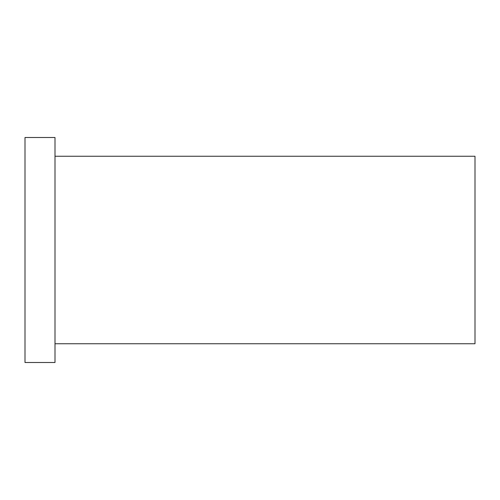 <?xml version="1.0" encoding="UTF-8"?>
<svg xmlns="http://www.w3.org/2000/svg" width="500" height="500" viewBox="0 0 500 500"><rect width="100%" height="100%" fill="white"/><g stroke="black" fill="none" stroke-linecap="round" stroke-linejoin="round"><path stroke-width="0.75" d="M55 156.25L475 156.25L475 343.75L55 343.75M25 250L25 362.5L55 362.5L55 137.5L25 137.5L25 250"/></g></svg>
